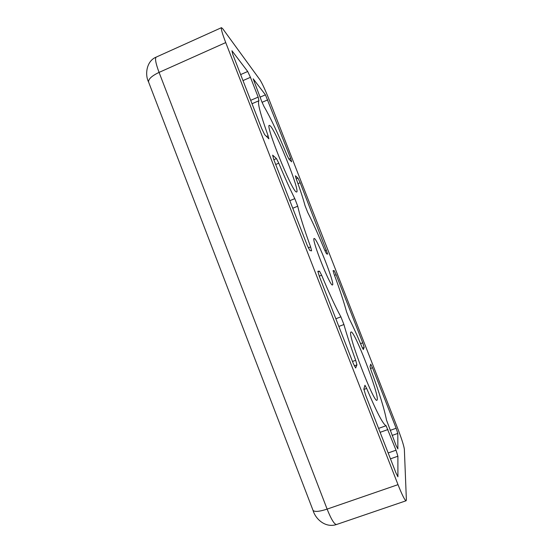 <?xml version="1.0" encoding="UTF-8"?>
<svg xmlns="http://www.w3.org/2000/svg" width="553" height="553" viewBox="0 0 553 553"><rect width="100%" height="100%" fill="white"/><g stroke="black" fill="none" stroke-linecap="round" stroke-linejoin="round"><path stroke-width="0.83" d="M332.457 284.954C330.321 287.125 310.966 238.053 314.132 238.495L314.311 238.502C317.36 238.841 335.325 284.774 332.477 284.947L332.457 284.954M377.257 399.701L376.959 400.261C374.098 403.801 347.173 333.321 350.879 332.146L351.024 332.021C354.079 329.498 378.777 393.128 377.257 399.701M296.104 191.856C291.445 190.052 265.053 124.549 269.339 125.351L270.389 126.008C276.825 132.616 300.376 191.856 296.643 192.029L296.104 191.856M406.372 499.656L404.354 449.23C403.849 445.642 401.658 438.792 397.78 428.672L269.145 99.713C265.267 89.987 262.191 83.337 259.917 79.763L222.811 28.832L221.483 27.664C220.834 28.507 222.244 33.477 225.728 42.581L398.008 484.649C402.162 495.087 404.865 500.458 406.116 500.755L406.372 499.656M311.588 250.848L309.825 250.488L307.143 245.138L273.742 159.464L272.643 155.13L276.472 158.607L278.795 163.197C284.56 177.043 289.896 188.856 294.804 198.645L297.728 206.214C299.788 215.442 304.088 229.018 310.613 246.928L311.588 250.848M261.714 101.462L253.17 78.789L265.44 94.833L290.657 158.393L291.631 161.829L288.901 159.077L286.986 155.172C278.097 133.681 270.452 117.492 264.064 106.605L261.714 101.462M250.447 77.323L258.168 97.1L258.949 100.736C257.256 102.25 260.311 113.946 268.115 135.817L268.882 138.838L264.666 134.662L261.68 128.531L232.73 54.277L231.956 50.772L247.696 71.482L250.447 77.323L242.988 80.586M396.052 445.455L386.485 420.052C384.383 409.102 379.282 392.616 371.174 370.6L370.026 366.66L370.717 364.144L372.494 367.738L396.155 428.257L397.801 433.421L397.863 448.925L396.052 445.455M327.701 254.097L326.54 253.862L324.811 250.405C318.652 235.405 312.957 222.748 307.717 212.435L305.014 205.571C303.134 198.555 300.175 189.548 296.132 178.564L295.364 175.792L298.012 178.156L300.175 182.739L327.701 254.097M363.86 389.077L364.945 385.241L366.66 388.434C376.752 412.268 383.229 424.697 386.091 425.713L396.024 450.197L397.89 456.225L397.911 476.79L395.893 472.767L365.685 395.291L363.86 389.077M317.92 271.253L319.523 271.191L321.646 275.221C329.159 293.304 335.574 307.171 340.89 316.834L343.925 324.521C346.62 334.254 350.54 346.171 355.683 360.286L356.934 364.89L355.648 368.001L353.27 363.452L319.378 276.521L317.885 271.267M361.814 346.641C357.162 335.388 352.987 326.125 349.268 318.853L346.579 311.906C343.8 301.675 339.625 289.053 334.047 274.053L333.093 270.659L334.157 270.611L336.127 274.71L362.754 342.825L364.185 347.436L363.3 349.537L361.814 346.641M312.867 509.956L313.053 510.426C314.705 512.057 319.392 511.622 327.12 509.113L159.07 72.402C151.923 75.816 148.411 78.989 148.543 81.927L148.778 82.549M225.728 42.581L159.07 72.402C155.725 63.388 154.764 58.286 156.202 57.104C146.345 61.051 144.803 74.731 148.543 81.927L313.053 510.426C315.59 519.308 325.662 528.239 336.556 524.5C334.385 524.527 331.24 519.398 327.12 509.113L398.008 484.649M297.728 206.214L292.758 208.239M308.291 247.862L310.613 246.928M289.813 200.684L294.804 198.645M278.795 163.197L275.698 164.49M276.472 158.607L273.839 159.706M290.657 158.393L288.929 159.112M262.053 102.319L267.77 99.851M265.44 94.833L260.034 97.169M258.168 97.1L250.696 100.342M247.696 71.482L240.652 74.579M266.498 136.508L268.115 135.817M392.139 435.432L397.801 433.421M396.155 428.257L390.169 430.386M370.448 368.492L372.494 367.738M326.498 250.08L324.929 250.703M297.977 183.644L300.175 182.739M298.012 178.156L296.249 178.882M390.459 458.838L397.89 456.225M396.024 450.197L388.171 452.962M380.125 432.328L387.957 429.536M366.66 388.434L363.867 389.457M378.591 428.395L386.091 425.713M319.523 271.191L317.878 271.841M354.286 365.879L356.934 364.89M352.496 361.468L355.683 360.286M343.925 324.521L338.844 326.457M335.851 318.763L340.89 316.834M321.646 275.221L319.24 276.161M362.443 348.086L364.185 347.436M334.524 275.332L336.127 274.71M362.754 342.825L360.57 343.648M334.157 270.611L333.093 271.032M336.556 524.5L406.116 500.755M156.202 57.104L221.483 27.664M252.016 103.736L258.949 100.736"/></g></svg>
